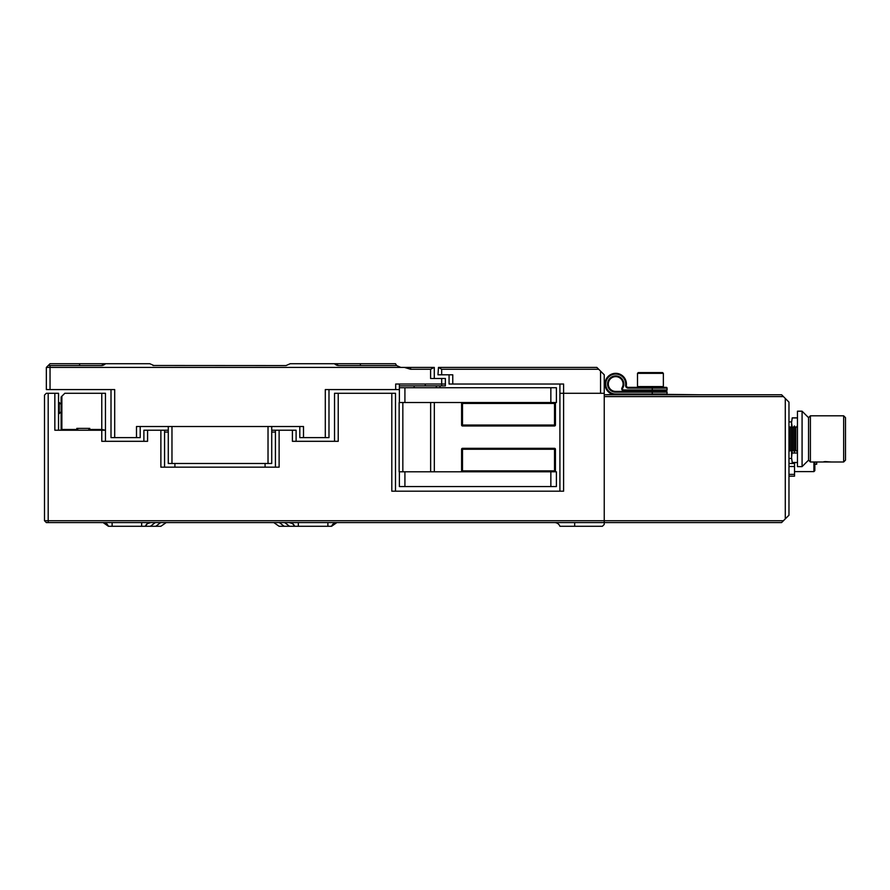 <?xml version="1.0" encoding="UTF-8"?>
<svg xmlns="http://www.w3.org/2000/svg" width="890" height="890" viewBox="0 0 890 890"><rect width="100%" height="100%" fill="white"/><g stroke="black" fill="none" stroke-linecap="round" stroke-linejoin="round"><path stroke-width="1.33" d="M166.174 522.586L160.879 526.279L108.413 526.279A5.629 5.629 0 0 0 103.129 522.586L108.413 526.279L103.129 522.586M783.434 520.739L785.28 518.892L785.28 398.442L783.434 396.595L604.243 396.595L604.243 520.739L783.434 520.739L781.587 522.586L604.243 522.586L604.243 520.739L604.243 522.586L46.347 522.586L44.5 520.739L44.5 395.127L46.347 393.28L48.194 393.28L48.194 520.739L604.243 520.739L604.243 393.28L563.604 393.28L600.55 393.28L600.55 371.108L598.703 369.261L441.674 369.261L438.481 367.414L596.856 367.414L598.703 369.261M604.243 522.586L604.243 524.433L602.397 526.279L559.91 526.279A5.629 5.629 0 0 0 554.626 522.586A5.629 5.629 0 0 1 559.91 526.279M143.891 441.307L143.891 430.226L147.584 430.226L147.584 441.307L101.772 441.307L101.772 430.226L105.465 430.226L105.465 441.307M271.728 430.226L279.115 430.226L279.115 467.172L160.879 467.172L160.879 430.226L147.584 430.226M160.879 430.226L168.277 430.226M334.529 441.307L334.529 393.28L338.222 393.28L338.222 441.307L292.409 441.307L292.409 430.226L279.115 430.226M292.409 430.226L296.103 430.226L296.103 441.307M559.91 491.18L559.91 393.28L563.604 393.28L563.604 491.18L391.8 491.18L391.8 393.28L395.494 393.28L395.494 491.18M391.8 393.28L338.222 393.28M101.772 430.226L54.846 430.226L54.846 393.28L48.194 393.28M54.846 393.28L58.54 393.28L58.54 430.226M336.865 522.586L331.581 526.279A5.629 5.629 0 0 1 336.865 522.586L331.581 526.279A5.629 5.629 0 0 1 336.865 522.586L331.581 526.279L279.115 526.279L284.188 526.279L279.115 526.279L273.82 522.586L279.115 526.279M141.666 522.586L141.666 526.279L113.664 526.279M164.572 430.226L164.572 467.172L174.918 467.172L174.918 463.479M168.277 432.073L164.572 432.073M275.422 432.073L271.728 432.073M275.422 430.326L275.422 467.172L265.075 467.172L265.075 463.479M44.5 520.739L48.194 520.739L48.194 522.586M289.339 522.586L292.565 523.598L294.635 526.279A5.629 5.629 0 0 0 289.339 522.586M150.655 522.586L147.429 523.598L150.655 522.586A5.629 5.629 0 0 0 145.359 526.279L147.429 523.598L145.359 526.279M101.772 393.28L105.465 393.28L105.465 430.226L101.772 429.481L101.772 393.28L64.825 393.28L61.121 396.973L61.121 430.226L61.866 429.481L76.829 429.481L76.829 430.226M89.757 430.226L89.757 428.379L76.829 428.379L76.829 429.481M89.757 429.481L101.772 429.481M61.121 404.36L59.274 402.514L59.274 413.594L58.54 413.594M77.753 430.226L77.753 428.379M88.833 430.226L88.833 428.379M604.243 394.748L781.587 394.748L783.434 396.595M785.28 398.442L788.974 402.147L788.974 515.199L785.28 518.892M797.462 451.475L797.462 426.332M797.195 451.831L795.805 449.984L795.805 427.823L797.195 425.976M794.425 438.904L794.425 425.976L793.035 427.823L791.655 425.976L791.655 451.831L793.035 449.984L794.425 451.831L794.425 438.904M793.035 449.984L793.035 427.823M791.655 451.831L790.264 449.984L790.264 427.823L791.655 425.976M810.401 461.999L810.401 415.808L808.554 417.666L808.554 460.141L810.401 461.999L831.638 461.999L825.252 461.599M843.653 415.808L845.5 417.655L845.5 460.152L843.653 461.999L843.653 415.808L810.401 415.808M825.175 461.61L823.74 461.765M802.079 466.616L797.462 466.616L797.462 411.191L802.079 411.191L802.079 466.616L808.554 460.141M788.974 463.479L794.548 463.479L794.525 466.493L788.974 466.493M794.548 462.555L794.548 463.479M791.544 426.11L791.544 422.65L792.245 427.367M792.245 417.844L791.544 422.65L792.245 417.844L797.462 417.844M792.245 462.466L791.544 457.749L792.245 462.466L797.462 462.466M792.245 451.052L791.544 457.749L791.544 451.697M796.149 427.367L795.46 427.367M793.379 427.367L792.69 427.367M792.245 417.933L797.462 417.933M792.245 453.032L797.462 453.032M816.686 461.999L816.686 464.213L814.84 464.213M788.974 474.381L794.525 474.381L794.525 476.183L788.974 476.183M794.525 466.493L794.525 474.381M814.84 461.999L814.84 470.676L813.916 471.6L813.916 461.999M604.977 384.035A10.713 10.713 0 0 0 615.702 394.748A10.713 10.713 0 0 1 604.977 384.035A10.713 10.713 0 0 1 615.702 373.322A10.713 10.713 0 0 1 626.337 385.303A1.847 1.847 0 0 0 628.173 387.361L666.31 387.361A0.734 0.734 0 0 1 667.055 388.107L667.055 389.954A0.734 0.734 0 0 1 666.31 390.688L623.59 390.688A1.847 1.847 0 0 1 622.01 387.884A7.387 7.387 0 0 0 615.702 376.648A7.387 7.387 0 0 0 608.304 384.035A7.387 7.387 0 0 0 615.702 391.422L666.31 391.422A0.734 0.734 0 0 1 667.055 392.167L667.055 394.014A0.734 0.734 0 0 1 666.31 394.748A0.734 0.734 0 0 0 667.055 394.014L652.27 394.014L652.27 392.167L615.702 392.167A8.132 8.132 0 0 1 607.57 384.035A8.132 8.132 0 0 1 615.702 375.914A8.132 8.132 0 0 1 622.644 388.262A8.132 8.132 0 0 0 623.823 384.035M667.055 388.107A0.734 0.734 0 0 0 666.31 387.361A0.734 0.734 0 0 1 667.055 388.107L628.173 388.107A2.581 2.581 0 0 1 625.603 385.214A9.979 9.979 0 0 0 615.702 374.067A9.979 9.979 0 0 0 605.723 384.035A9.979 9.979 0 0 0 615.702 394.014L652.27 394.014L652.27 394.748M637.496 373.355L638.275 372.587L662.583 372.587L663.361 373.355L637.496 373.355L637.496 386.583L663.361 386.583L662.583 387.361M606.09 394.748L612.91 394.381M666.955 394.381L698.461 394.748M717.674 522.586L762.007 522.586M441.674 369.261L441.674 374.801L452.765 374.801L452.765 384.035L563.604 384.035L563.604 393.28L559.91 393.28L559.91 384.035M600.55 371.108L604.243 374.801L604.243 393.28M441.674 374.801L437.98 374.801L438.481 367.414M452.765 384.035L449.072 384.035L449.072 374.801M153.036 365.49L286.024 365.568L290.196 363.721L395.494 363.721L396.606 365.568L400.778 367.414L46.347 367.414L46.347 389.575L114.699 389.575L114.699 437.613L136.493 437.613L136.493 426.521L303.501 426.521L303.501 437.613L325.295 437.613L325.295 389.575L395.683 389.575L395.683 384.035L441.674 384.035L441.674 378.495L445.378 378.495L445.378 385.882L441.674 385.882L441.674 384.035L445.378 384.035M410.601 369.261L410.601 367.414L404.472 367.414L410.601 369.261L430.593 369.261L434.287 367.414L434.287 378.495M404.472 367.414L400.778 367.414M430.593 369.261L430.593 378.495L441.674 378.495M410.601 367.414L433.797 367.414M399.376 385.882L441.674 385.882M114.699 437.613L111.005 437.613L111.005 389.575M140.197 426.521L140.197 437.613L136.493 437.613M101.293 365.568L105.465 363.721A5.629 5.629 0 0 1 101.293 365.568L48.194 365.568L50.04 363.721L149.798 363.721L153.97 365.568M338.701 365.568A5.629 5.629 0 0 1 334.529 363.721L338.701 365.568L396.606 365.568L395.494 363.721L396.606 365.568M303.501 437.613L299.808 437.613L299.808 426.521M328.989 389.575L328.989 437.613L325.295 437.613M399.376 384.035L399.376 389.575L395.683 389.575M440.016 385.882L440.016 387.728M48.194 365.568L46.347 367.414M550.854 471.789L556.395 471.789L556.395 486.563L550.854 486.563L550.854 471.789L404.917 471.789L404.917 486.563L399.376 486.563L399.376 471.789L402.836 471.789L399.143 471.789L399.143 402.514L402.836 402.514L402.836 471.789L430.638 471.789L430.638 402.514L399.376 402.514L399.376 389.575M434.331 402.514L434.331 471.789M404.917 486.563L550.854 486.563M556.395 402.514L404.917 402.514L404.917 387.728L556.395 387.728L556.395 402.514M399.376 387.728L404.917 387.728M554.514 402.514L554.514 403.437L555.438 403.437A0.923 0.923 0 0 0 554.514 402.514A0.923 0.923 0 0 1 555.438 403.437L555.438 425.053A0.923 0.923 0 0 1 554.514 425.976L462.511 425.976L462.511 425.053L461.587 425.053L461.587 403.437A0.923 0.923 0 0 1 462.511 402.514A0.923 0.923 0 0 0 461.587 403.437L462.511 403.437L462.511 425.053L554.514 425.053L554.514 403.437L462.511 403.437L462.511 402.514M461.587 425.053A0.923 0.923 0 0 0 462.511 425.976A0.923 0.923 0 0 1 461.587 425.053M462.511 471.789A0.923 0.923 0 0 1 461.587 470.866A0.923 0.923 0 0 0 462.511 471.789L462.511 470.866L461.587 470.866L461.587 449.25A0.923 0.923 0 0 1 462.511 448.326L554.514 448.326L554.514 449.25L462.511 449.25L462.511 470.866L554.514 470.866L554.514 449.25L555.438 449.25L555.438 470.866L554.514 470.866L554.514 471.789A0.923 0.923 0 0 0 555.438 470.866A0.923 0.923 0 0 1 554.514 471.789M555.438 449.25A0.923 0.923 0 0 0 554.514 448.326A0.923 0.923 0 0 1 555.438 449.25M171.97 463.479L171.97 426.521L268.024 426.521L268.024 463.479L168.277 463.479L168.277 426.521M271.728 426.521L271.728 463.479L268.024 463.479M508.368 387.728L552.701 387.728M574.684 522.586L574.684 526.279M279.382 522.586L284.188 526.279M284.744 522.586L289.55 526.279M327.887 526.279L327.887 522.586M298.328 522.586L298.328 526.279M112.118 526.279L112.118 522.586M155.249 522.586L150.443 526.279M160.612 522.586L155.806 526.279M61.866 396.228L61.866 429.481M628.173 388.107L628.173 387.361A1.847 1.847 0 0 1 626.337 385.303L625.603 385.214M623.59 389.954L623.59 390.688A1.847 1.847 0 0 1 622.01 387.884L622.644 388.262A1.113 1.113 0 0 0 623.59 389.954L652.27 389.954L652.27 387.361M608.304 384.035A7.387 7.387 0 0 0 615.702 391.422L615.702 392.167A8.132 8.132 0 0 1 607.57 384.035M666.31 391.422A0.734 0.734 0 0 1 667.055 392.167L652.27 392.167L652.27 391.422M652.27 390.688L652.27 389.954L667.055 389.954A0.734 0.734 0 0 1 666.31 390.688M615.702 394.748L615.702 394.014M50.04 365.568L50.04 389.575M436.322 387.728L436.322 385.882M414.15 385.882L414.15 387.728M425.242 385.882L425.242 384.035M79.599 363.721L79.599 365.568M360.394 365.568L360.394 363.721M550.854 402.514L550.854 387.728M555.438 425.053L554.514 425.053L554.514 425.976A0.923 0.923 0 0 0 555.438 425.053M462.511 448.326A0.923 0.923 0 0 0 461.587 449.25L462.511 449.25L462.511 448.326M58.54 402.514L59.274 402.514M61.121 411.747L59.274 413.594M795.805 427.823L794.425 425.976M790.264 427.823L788.974 426.11M795.805 449.984L794.425 451.831M790.264 449.984L788.974 451.708M843.653 461.999L831.638 461.999M808.554 417.666L802.079 411.191M791.544 421.905L788.974 421.905M791.544 458.484L788.974 458.484M797.462 462.555L792.245 462.555M813.916 471.6L794.525 471.6M663.361 373.355L663.361 386.583M657.821 390.688L657.821 391.422M643.036 390.688L643.036 391.422M638.275 387.361L637.496 386.583"/></g></svg>
